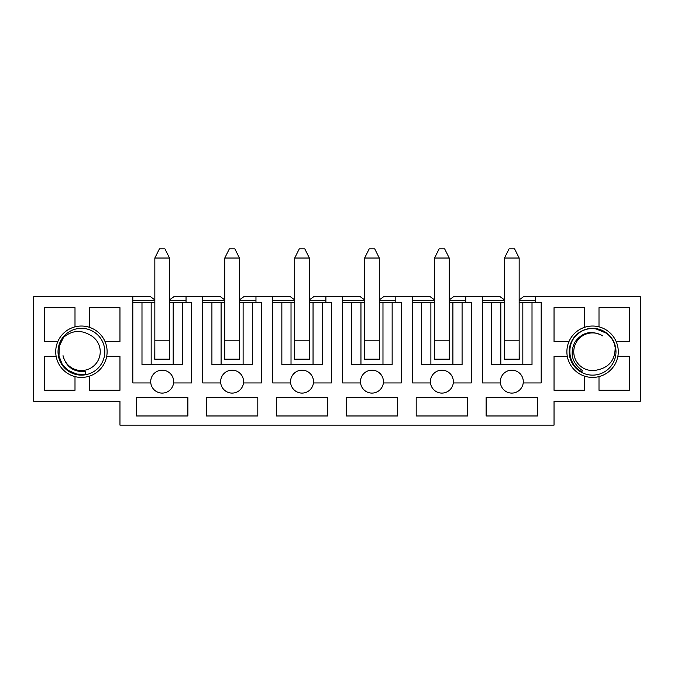 <?xml version="1.0" encoding="UTF-8"?>
<svg xmlns="http://www.w3.org/2000/svg" width="674" height="674" viewBox="0 0 674 674"><rect width="100%" height="100%" fill="white"/><g stroke="black" fill="none" stroke-linecap="round" stroke-linejoin="round"><path stroke-width="1.01" d="M500.42 382.933A11.475 11.475 0 0 1 511.819 370.178A11.475 11.475 0 0 1 523.218 382.933A11.475 11.475 0 0 1 500.42 382.933L482.458 382.933L482.458 296.67L453.636 296.67L449.238 299.888M482.458 296.67L500.074 296.67L504.481 299.888M483.376 302.542L492.618 302.542M535.678 302.171L531.028 302.542M519.165 299.888L523.572 296.67L535.678 296.67L535.678 302.542L532.013 302.542L532.013 364.575L491.632 364.575L491.632 302.542L500.807 302.542L500.807 364.575M535.678 300.334L519.165 300.334M504.481 300.334L482.458 300.334M532.013 302.542L519.165 302.542M522.83 364.575L522.83 302.542M482.458 302.542L491.632 302.542M504.481 302.542L500.807 302.542M504.481 344.389L504.388 359.25L519.258 359.25L519.165 344.389M535.678 302.542L541.188 302.542L541.188 382.933L523.218 382.933M486.123 397.618L486.123 415.968L537.515 415.968L537.515 397.618L486.123 397.618M430.492 382.933A11.475 11.475 0 0 1 441.891 370.178A11.475 11.475 0 0 1 453.29 382.933A11.475 11.475 0 0 1 430.492 382.933L412.53 382.933L412.53 296.67L383.708 296.67L379.302 299.888M412.53 296.67L430.147 296.67L434.553 299.888M413.448 302.542L422.691 302.542M465.751 302.171L461.1 302.542M465.751 300.334L449.238 300.334M434.553 300.334L412.53 300.334M434.553 302.542L421.705 302.542L421.705 364.575L462.086 364.575L462.086 302.542L449.238 302.542M430.88 302.542L430.88 364.575M452.903 364.575L452.903 302.542M412.53 302.542L421.705 302.542M462.086 302.542L465.751 302.542L465.751 296.67M434.553 344.389L434.46 359.25L449.331 359.25L449.238 344.389M465.751 302.542L471.261 302.542L471.261 382.933L453.29 382.933M416.195 397.618L416.195 415.968L467.588 415.968L467.588 397.618L416.195 397.618M360.565 382.933A11.475 11.475 0 0 1 371.964 370.178A11.475 11.475 0 0 1 383.363 382.933A11.475 11.475 0 0 1 360.565 382.933L342.594 382.933L342.594 296.67L313.781 296.67L309.374 299.888M342.594 296.67L360.219 296.67L364.626 299.888M343.513 302.542L352.755 302.542M395.823 302.171L391.173 302.542M395.823 300.334L379.302 300.334M364.626 300.334L342.594 300.334M364.626 302.542L351.777 302.542L351.777 364.575L392.15 364.575L392.15 302.542L379.302 302.542M360.952 302.542L360.952 364.575M382.975 364.575L382.975 302.542M342.594 302.542L351.777 302.542M392.15 302.542L395.823 302.542L395.823 296.67M364.626 344.389L364.533 359.25L379.395 359.25L379.302 344.389M395.823 302.542L401.333 302.542L401.333 382.933L383.363 382.933M346.267 397.618L346.267 415.968L397.66 415.968L397.66 397.618L346.267 397.618M290.637 382.933A11.475 11.475 0 0 1 302.036 370.178A11.475 11.475 0 0 1 313.435 382.933A11.475 11.475 0 0 1 290.637 382.933L272.667 382.933L272.667 296.67L243.853 296.67L239.447 299.888M272.667 296.67L290.292 296.67L294.698 299.888M273.585 302.542L282.827 302.542M325.896 302.171L321.245 302.542M325.896 300.334L309.374 300.334M294.698 300.334L272.667 300.334M294.698 302.542L281.85 302.542L281.85 364.575L322.223 364.575L322.223 302.542L309.374 302.542M291.025 302.542L291.025 364.575M313.048 364.575L313.048 302.542M272.667 302.542L281.85 302.542M322.223 302.542L325.896 302.542L325.896 296.67M294.698 344.389L294.605 359.25L309.467 359.25L309.374 344.389M325.896 302.542L331.406 302.542L331.406 382.933L313.435 382.933M276.34 397.618L276.34 415.968L327.733 415.968L327.733 397.618L276.34 397.618M220.71 382.933A11.475 11.475 0 0 1 232.109 370.178A11.475 11.475 0 0 1 243.508 382.933A11.475 11.475 0 0 1 220.71 382.933L202.739 382.933L202.739 296.67L173.926 296.67L169.519 299.888M202.739 296.67L220.364 296.67L224.762 299.888M203.658 302.542L212.9 302.542M255.968 302.171L251.309 302.542M255.968 300.334L239.447 300.334M224.762 300.334L202.739 300.334M224.762 302.542L211.914 302.542L211.914 364.575L252.295 364.575L252.295 302.542L239.447 302.542M221.097 302.542L221.097 364.575M243.12 364.575L243.12 302.542M202.739 302.542L211.914 302.542M252.295 302.542L255.968 302.542L255.968 296.67M224.762 344.389L224.669 359.25L239.54 359.25L239.447 344.389M255.968 302.542L261.47 302.542L261.47 382.933L243.508 382.933M206.412 397.618L206.412 415.968L257.805 415.968L257.805 397.618L206.412 397.618M133.73 302.542L142.972 302.542M186.041 302.171L181.382 302.542M186.041 300.334L169.519 300.334M154.835 300.334L132.812 300.334M132.812 302.542L141.987 302.542L141.987 364.575L182.368 364.575L182.368 302.542L191.542 302.542L191.542 382.933L173.58 382.933A11.475 11.475 0 0 1 150.782 382.933L132.812 382.933L132.812 296.67L150.428 296.67L154.835 299.888M132.812 296.67L33.7 296.67L33.7 401.283L119.964 401.283L119.964 425.142L554.036 425.142L554.036 401.283L640.3 401.283L640.3 296.67L535.678 296.67M599.001 376.606L599.001 390.271L629.289 390.271L629.289 356.319L617.864 356.319A25.696 25.696 0 0 0 616.213 341.634L629.289 341.634L629.289 307.681L599.001 307.681L599.001 326.848A25.696 25.696 0 0 0 584.324 327.396L584.324 307.681L554.036 307.681L554.036 341.634L568.949 341.634A25.696 25.696 0 0 0 567.297 356.319L554.036 356.319L554.036 390.271L584.324 390.271L584.324 376.058A25.696 25.696 0 0 0 617.864 356.319M105.051 341.634L119.964 341.634L119.964 307.681L89.676 307.681L89.676 327.396A25.696 25.696 0 0 0 74.999 326.848L74.999 307.681L44.711 307.681L44.711 341.634L57.787 341.634A25.696 25.696 0 0 0 56.136 356.319L44.711 356.319L44.711 390.271L74.999 390.271L74.999 376.606A25.696 25.696 0 0 0 89.676 376.058L89.676 390.271L119.964 390.271L119.964 356.319L106.703 356.319A25.696 25.696 0 0 0 89.676 327.396M186.041 302.542L186.041 296.67M136.485 397.618L136.485 415.968L187.877 415.968L187.877 397.618L136.485 397.618M150.782 382.933A11.475 11.475 0 0 1 162.181 370.178A11.475 11.475 0 0 1 173.58 382.933M154.835 302.542L151.17 302.542L151.17 364.575M173.193 364.575L173.193 302.542L169.519 302.542M154.835 344.389L154.742 359.25L169.612 359.25L169.519 344.389M151.17 302.542L141.987 302.542M182.368 302.542L173.193 302.542M89.676 376.058A25.696 25.696 0 0 0 106.703 356.319M56.136 356.319A25.696 25.696 0 0 0 74.999 376.606M74.999 326.848A25.696 25.696 0 0 0 57.787 341.634M567.297 356.319A25.696 25.696 0 0 0 584.324 376.058M584.324 327.396A25.696 25.696 0 0 0 568.949 341.634M616.213 341.634A25.696 25.696 0 0 0 599.001 326.848M159.426 248.858L164.928 248.858L169.519 258.032L169.519 359.166L154.835 359.166L154.835 258.032L159.426 248.858M169.519 258.032L154.835 258.032M63.027 355.67A18.813 18.813 0 0 0 92.987 366.563A18.813 18.813 0 0 0 89.735 334.852C80.577 329.637 71.84 330.471 63.525 337.362L59.261 346.251L58.992 356.091L62.235 364.314L68.537 370.557L76.802 374.087L85.8 374.247L85.261 371.5C73.542 372.242 66.128 366.959 63.027 355.67M58.453 356.192A23.405 23.405 0 0 0 96.778 369.386A23.405 23.405 0 0 0 89.035 329.603A23.405 23.405 0 0 0 58.453 356.192M62.05 339.452L63.617 337.278M62.749 365.047L60.694 361.542M61.309 340.732L63.718 337.185M60.618 342.173L63.895 337.017M509.072 248.858L514.574 248.858L519.165 258.032L519.165 359.166L504.481 359.166L504.481 258.032L509.072 248.858M519.165 258.032L504.481 258.032M439.136 248.858L444.646 248.858L449.238 258.032L449.238 359.166L434.553 359.166L434.553 258.032L439.136 248.858M449.238 258.032L434.553 258.032M369.209 248.858L374.719 248.858L379.302 258.032L379.302 359.166L364.626 359.166L364.626 258.032L369.209 248.858M379.302 258.032L364.626 258.032M299.281 248.858L304.791 248.858L309.374 258.032L309.374 359.166L294.698 359.166L294.698 258.032L299.281 248.858M309.374 258.032L294.698 258.032M229.354 248.858L234.864 248.858L239.447 258.032L239.447 359.166L224.762 359.166L224.762 258.032L229.354 248.858M239.447 258.032L224.762 258.032M596.97 370.026A18.813 18.813 0 0 1 574.021 348.627A18.813 18.813 0 0 1 602.691 335.863C591.452 329.872 582.109 332.063 574.669 342.434C569.614 353.875 572.201 363.252 582.437 370.582L581.814 371.736C567.137 364.55 565.654 342.097 579.092 332.956C591.907 322.947 612.835 331.229 615.177 347.405C615.177 359.983 609.102 367.524 596.97 370.026M569.412 348.441A23.405 23.405 0 0 1 615.564 347.329A23.405 23.405 0 0 1 593.145 375.123A23.405 23.405 0 0 1 569.412 348.441M615.16 347.321L614.865 345.973M606.162 333.032L595.824 328.819L606.356 333.175M615.185 347.464L614.629 345.088M604.738 332.046L595.833 328.802M169.519 340.808L154.835 340.808M519.165 340.808L504.481 340.808M449.238 340.808L434.553 340.808M379.302 340.808L364.626 340.808M309.374 340.808L294.698 340.808M239.447 340.808L224.762 340.808"/></g></svg>

